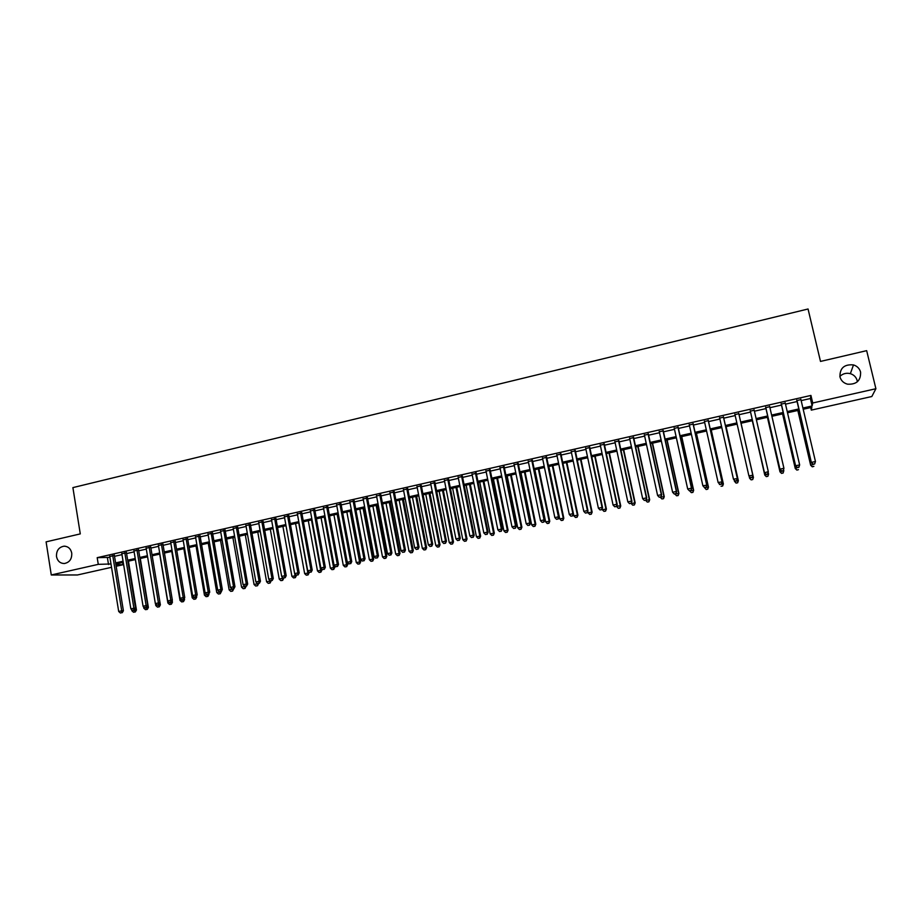 <?xml version="1.0" encoding="UTF-8"?>
<svg xmlns="http://www.w3.org/2000/svg" width="922" height="922" viewBox="0 0 922 922"><rect width="100%" height="100%" fill="white"/><g stroke="black" fill="none" stroke-linecap="round" stroke-linejoin="round"><path stroke-width="1.38" d="M71.743 553.096C72.008 559.009 69.53 562.489 64.298 563.526C60.137 563.4 57.533 561.095 56.507 556.6C56.254 550.641 58.766 547.172 64.044 546.181C68.159 546.354 70.729 548.659 71.743 553.096M839.861 376.418C842.835 373.594 846.338 372.684 850.361 373.664C853.922 374.816 856.192 377.121 857.16 380.579L857.356 381.789M860.583 372.108C860.871 380.636 856.515 384.658 847.514 384.174C843.538 383.068 841.025 380.625 839.954 376.844C839.758 368.085 844.264 364.109 853.495 364.916C857.206 366.115 859.569 368.512 860.583 372.108M111.527 567.318L77.46 574.971L51.275 574.971L46.1 541.859L80.283 533.896L72.896 487.611L808.052 308.997L820.499 361.424L866.668 350.66L875.9 388.727L871.82 396.518L811.302 410.117L811.856 407.305L803.189 409.253M810.703 407.559L811.302 410.117M122.626 562.466L122.995 564.737L116.16 566.269M114.397 555.447L109.764 556.496M126.452 552.716L121.842 553.753M138.577 549.961L133.978 550.999M150.759 547.195L146.16 548.233M162.998 544.418L158.423 545.455M175.295 541.629L170.731 542.666M187.662 538.817L183.109 539.854M200.086 536.005L195.556 537.03M212.579 533.17L208.049 534.195M225.129 530.311L220.623 531.337M237.749 527.453L233.254 528.479M250.427 524.572L245.944 525.598M263.173 521.679L258.702 522.693M275.978 518.775L271.529 519.789M288.863 515.859L284.414 516.862M301.794 512.92L297.368 513.923M314.805 509.97L310.391 510.961M327.886 506.996L323.484 507.999M341.025 504.011L336.645 505.002M354.232 501.015L349.876 502.006M367.521 498.007L363.164 498.986M380.867 494.976L376.533 495.955M394.282 491.922L389.971 492.901M407.778 488.867L403.479 489.836M421.331 485.79L417.055 486.758M434.965 482.69L430.701 483.658M448.668 479.59L444.427 480.546M462.452 476.455L458.222 477.423M476.294 473.32L472.087 474.265M490.216 470.151L486.021 471.107M504.219 466.981L500.047 467.927M518.291 463.789L514.13 464.723M532.443 460.574L528.306 461.507M546.665 457.347L542.539 458.28M560.968 454.097L556.865 455.03M575.34 450.835L571.26 451.757M589.803 447.55L585.735 448.472M604.336 444.254L600.291 445.176M618.95 440.935L614.928 441.857M633.644 437.604L629.645 438.515M648.42 434.25L644.443 435.149M663.275 430.885L659.322 431.773M678.212 427.485L674.282 428.384M693.24 424.085L689.322 424.973M708.338 420.651L704.454 421.538M723.528 417.205L719.667 418.081M738.81 413.736L734.961 414.612M754.208 410.244L750.312 411.131M769.697 406.729L765.744 407.628M785.267 403.191L781.257 404.101M801.16 400.609L810.38 398.523L810.934 395.434L97.19 557.66L109.914 557.361M114.535 556.312L121.981 554.629M126.602 553.58L134.116 551.875M138.715 550.826L146.31 549.109M150.897 548.071L158.561 546.331M163.148 545.294L170.881 543.531M175.445 542.505L183.259 540.73M187.811 539.693L195.706 537.906M200.235 536.881L208.211 535.071M212.728 534.045L220.773 532.225M225.291 531.199L233.404 529.355M237.899 528.341L246.105 526.474M250.588 525.459L258.863 523.581M263.335 522.567L271.69 520.676M276.139 519.662L284.575 517.749M289.024 516.746L297.541 514.81M301.967 513.808L310.564 511.86M314.967 510.857L323.657 508.898M328.048 507.895L336.818 505.913M341.198 504.91L350.037 502.905M354.405 501.914L363.337 499.897M367.694 498.906L376.706 496.866M381.04 495.875L390.144 493.812M394.455 492.832L403.652 490.746M407.95 489.778L417.228 487.669M421.515 486.701L430.885 484.58M435.149 483.612L444.6 481.468M448.853 480.5L458.395 478.334M462.625 477.377L472.271 475.187M476.478 474.231L486.217 472.029M490.412 471.084L500.231 468.849M504.403 467.903L514.326 465.656M518.487 464.711L528.49 462.441M532.628 461.507L542.735 459.214M546.861 458.28L557.061 455.964M561.164 455.03L571.456 452.702M575.547 451.768L585.943 449.417M589.999 448.495L600.499 446.11M604.532 445.199L615.135 442.791M619.158 441.88L629.853 439.46M633.852 438.549L644.651 436.106M648.627 435.196L659.53 432.729M663.483 431.83L674.489 429.329M678.431 428.442L689.541 425.918M693.448 425.03L704.673 422.495M708.557 421.608L719.886 419.037M723.747 418.162L735.18 415.568M739.029 414.704L750.543 412.088M754.427 411.212L765.963 408.596M769.916 407.697L781.476 405.069M785.498 404.159L797.081 401.543M800.941 399.641L796.85 400.563M51.275 574.971L98.274 564.356L110.974 563.964M97.19 557.66L98.274 564.356M810.934 395.434L812.72 402.995L875.9 388.727M802.901 408.031L812.132 405.957L812.72 402.995M115.607 562.916L123.064 561.244M127.685 560.196L135.211 558.502M139.821 557.464L147.416 555.747M152.003 554.721L159.679 552.993M164.266 551.955L172.011 550.203M176.575 549.178L184.4 547.414M188.952 546.389L196.847 544.614M201.388 543.588L209.363 541.79M213.892 540.765L221.948 538.955M226.455 537.941L234.591 536.108M239.086 535.094L247.292 533.239M251.787 532.236L260.062 530.369M264.545 529.355L272.9 527.476M277.361 526.462L285.808 524.56M290.257 523.558L298.774 521.645M303.211 520.642L311.809 518.706M316.223 517.703L324.913 515.755M329.315 514.753L338.086 512.782M342.477 511.791L351.328 509.797M355.696 508.817L364.639 506.8M368.996 505.821L378.02 503.781M382.353 502.801L391.47 500.75M395.792 499.782L404.988 497.707M409.299 496.739L418.588 494.641M422.875 493.673L432.245 491.564M436.521 490.596L445.983 488.464M450.236 487.508L459.79 485.352M464.031 484.396L473.678 482.229M477.896 481.272L487.634 479.083M491.829 478.138L501.66 475.913M505.844 474.98L515.767 472.744M519.927 471.799L529.954 469.54M534.092 468.607L544.211 466.325M548.336 465.403L558.548 463.098M562.651 462.176L572.965 459.848M577.045 458.925L587.464 456.586M591.521 455.664L602.031 453.301M606.077 452.391L616.68 449.994M620.702 449.095L631.42 446.674M635.419 445.775L646.23 443.344M650.206 442.445L661.12 439.978M665.085 439.091L676.103 436.613M680.044 435.726L691.166 433.213M695.084 432.326L706.31 429.802M710.205 428.926L721.534 426.367M725.407 425.491L736.851 422.921M740.7 422.046L752.225 419.452M756.121 418.576L767.669 415.972M771.622 415.084L783.193 412.468M787.227 411.569L798.809 408.953M115.895 564.633L122.995 564.737M799.097 410.175L787.503 412.779M783.481 413.69L771.91 416.295M767.945 417.182L756.397 419.787M752.502 420.663L740.977 423.256M737.127 424.12L725.683 426.702M721.811 427.578L710.47 430.125M706.575 431L695.349 433.536M691.431 434.412L680.309 436.913M676.368 437.8L665.35 440.29M661.385 441.177L650.471 443.632M646.483 444.531L635.673 446.963M631.674 447.862L620.967 450.282M616.933 451.181L606.33 453.566M602.285 454.477L591.774 456.851M587.706 457.761L577.299 460.113M573.207 461.023L562.904 463.351M558.79 464.273L548.578 466.567M544.453 467.5L534.334 469.782M530.196 470.716L520.169 472.963M516.009 473.908L506.086 476.144M501.902 477.077L492.06 479.29M487.865 480.235L478.126 482.437M473.908 483.382L464.262 485.56M460.02 486.505L450.466 488.66M446.213 489.617L436.74 491.749M432.476 492.705L423.094 494.826M418.807 495.782L409.518 497.88M405.207 498.848L396.011 500.923M391.689 501.891L382.572 503.942M378.239 504.922L369.203 506.95M364.858 507.93L355.915 509.947M351.547 510.926L342.684 512.92M338.305 513.911L329.523 515.882M325.12 516.873L316.43 518.832M312.016 519.824L303.407 521.771M298.982 522.762L290.453 524.687M286.004 525.678L277.568 527.58M273.108 528.594L264.741 530.473M260.269 531.475L251.983 533.342M247.488 534.357L239.282 536.201M234.776 537.215L226.651 539.047M222.133 540.062L214.088 541.871M209.559 542.897L201.584 544.695M197.043 545.709L189.137 547.495M184.584 548.521L176.759 550.273M172.195 551.31L164.45 553.05M159.863 554.087L152.188 555.805L160.382 604.878L159.299 606.814L157.478 607.102L159.299 606.814M147.589 556.842L139.994 558.559M135.384 559.596L127.858 561.291M123.237 562.328L115.792 563.999M810.38 398.523L812.132 405.957M107.448 557.925L108.519 564.518M796.735 400.102L811.395 462.683L796.908 400.067M813.112 464.169L811.498 462.36L815.451 461.507L814.656 463.95L813.112 464.169L814.656 463.95M800.826 399.168L815.451 461.507L814.691 463.824M811.395 462.683L813.077 464.296M797.83 410.463L810.657 465.23L814.587 463.973M797.991 410.428L810.749 464.918L812.294 466.809L813.872 466.348L812.328 466.682M812.294 466.809L810.657 465.23M781.141 403.64L795.663 466.071L781.257 403.617M797.334 467.558L795.709 465.748L799.651 464.907L798.878 467.339L797.334 467.558L798.878 467.339M785.164 402.73L799.651 464.907L798.913 467.224M795.663 466.071L797.311 467.685M765.629 407.167L780.012 469.436L765.709 407.144M781.649 470.923L780.024 469.137L783.931 468.284L783.204 470.716L781.649 470.923L783.204 470.716M769.582 406.268L783.931 468.284L783.204 470.589M780.012 469.436L781.637 471.05M766.044 474.277L764.419 472.49L750.231 410.659L764.453 472.79L768.303 471.649L767.611 474.058L766.044 474.277L767.611 474.058M754.092 409.783L768.303 471.649L767.6 473.943M764.453 472.79L766.055 474.392M750.554 477.723L752.11 477.389L750.554 477.723L748.894 475.833L734.857 414.151M750.531 477.619L748.894 475.833L752.848 475.279L738.706 413.275L752.767 475.003L752.075 477.285M752.11 477.389L752.848 475.279M782.571 413.897L795.271 468.526L799.04 466.855M782.686 413.874L795.329 468.226L796.885 470.105L798.44 469.655L796.908 469.99M796.885 470.105L795.271 468.526M767.404 417.309L779.977 471.81L783.815 470.704L783.562 469.632M767.461 417.297L779.989 471.522L781.568 473.389L783.101 472.951L781.568 473.274M783.101 472.951L783.815 470.704L783.101 473.067M781.568 473.389L779.977 471.81M752.306 420.709L764.776 475.084L768.533 473.977L768.176 472.41M752.329 420.697L764.73 474.795L766.332 476.651L767.842 476.225L766.32 476.547M767.842 476.225L768.568 474.265L767.853 476.328M766.332 476.651L764.776 475.084M753.424 477.515L741.046 423.244L753.424 477.515L752.698 479.578L751.153 479.797L752.698 479.578M749.16 476.305L749.563 478.057L753.343 477.239L752.675 479.475M751.188 479.901L749.644 478.322L751.153 479.797M735.145 481.03L736.69 480.708L735.145 481.03L733.463 479.152L719.563 417.62M735.099 480.927L733.463 479.152L737.439 478.599L723.424 416.744M723.378 416.756L737.312 478.322L736.643 480.593M736.69 480.708L737.439 478.599M734.2 480.051L734.477 481.296L738.361 480.754L726.098 426.609M737.577 482.713L736.079 483.036L737.623 482.817L738.245 480.489L726.04 426.621M736.125 483.14L734.477 481.296L736.079 483.036M738.361 480.754L737.623 482.817M719.828 484.327L721.35 484.004L719.828 484.327L718.123 482.46L704.35 421.077M719.759 484.223L718.123 482.46L722.11 481.895L708.246 420.19M708.142 420.213L721.949 481.63L721.292 483.9M721.35 484.004L722.11 481.895M719.31 483.785L719.471 484.523L723.378 483.969L711.219 429.952M722.571 485.929L721.073 486.251L722.629 486.032L723.217 483.716L711.139 429.975M723.378 483.969L722.629 486.032M704.592 487.6L706.102 487.277L704.592 487.6L702.864 485.733L689.218 424.512M706.229 489.547L707.647 489.133L706.229 489.547L702.864 485.733L706.874 485.179L693.137 423.624M692.998 423.647L706.678 484.914L706.022 487.173M706.102 487.277L706.874 485.179M706.148 489.444L704.558 487.726L708.476 487.173L696.433 433.282M707.647 489.133L708.28 486.92L696.306 433.317M708.476 487.173L707.716 489.225M677.935 427.07L691.477 488.187L687.697 489.006L674.178 427.923M678.119 427.036L691.731 488.43L690.843 490.435L689.333 490.758L690.843 490.435M690.947 490.527L691.731 488.43M687.697 489.006L689.333 490.758M689.691 490.804L693.655 490.354L681.727 436.602M692.791 492.313L691.316 492.625L692.895 492.406L693.413 490.112L681.554 436.636M691.316 492.625L689.714 490.907M693.655 490.354L692.895 492.406M662.953 430.47L676.368 491.438L672.611 492.256L659.218 431.323M663.183 430.424L676.656 491.68L675.745 493.685L674.247 494.008L675.745 493.685M675.872 493.777L676.656 491.68M672.611 492.256L674.247 494.008M674.927 493.973L678.915 493.512L667.102 439.886M678.027 495.483L676.564 495.794L678.143 495.563L678.638 493.293L666.883 439.944M676.564 495.794L674.95 494.077M678.915 493.512L678.143 495.563M648.051 433.859L661.339 494.676L657.605 495.483L644.34 434.7M648.327 433.801L661.673 494.907L660.74 496.9L659.242 497.223L660.74 496.9M660.867 496.993L661.673 494.907M657.605 495.483L659.242 497.223M660.256 497.131L664.255 496.67L652.557 443.171M663.344 498.629L661.881 498.94L663.471 498.71L663.932 496.451L652.292 443.228M661.881 498.94L660.279 497.235M664.255 496.67L663.471 498.71M633.241 437.224L646.403 497.892L642.68 498.698L629.553 438.054M633.552 437.155L646.771 498.111L645.815 500.116L644.317 500.427L645.815 500.116M645.965 500.197L646.771 498.111M642.68 498.698L644.317 500.427M645.654 500.266L649.676 499.793L638.082 446.421M648.742 501.764L647.279 502.075L648.881 501.845L649.318 499.586L637.782 446.49M647.279 502.075L645.677 500.369M649.676 499.793L648.881 501.845M618.501 440.566L631.535 501.095L627.836 501.891L614.836 441.396M618.858 440.486L631.95 501.303L630.959 503.308L629.484 503.619L630.959 503.308M632.757 505.187L634.371 504.956L632.757 505.187L631.155 503.493L631.95 501.303M627.836 501.891L629.484 503.619M631.155 503.493L635.166 502.916L623.687 449.659M634.209 504.876L634.774 502.709L623.353 449.74M635.166 502.916L634.371 504.956M616.588 506.028L620.748 506.005L609.373 452.886M619.757 507.976L618.316 508.287L619.93 508.045L620.31 505.821L608.993 452.967M618.316 508.287L616.714 506.593M620.748 506.005L619.93 508.045M602.124 508.679L602.343 509.682L606.399 509.094L595.128 456.09M605.385 511.053L603.956 511.364L605.581 511.122L605.927 508.909L594.713 456.183M603.956 511.364L602.343 509.682M606.399 509.094L605.581 511.122M603.852 443.897L616.76 504.276L613.072 505.06L600.199 444.727M604.244 443.805L617.21 504.472L616.196 506.478L614.732 506.789L616.196 506.478M616.38 506.547L617.21 504.472M613.072 505.06L614.732 506.789M589.273 447.205L602.066 507.434L598.401 508.229L585.643 448.023M589.7 447.101L602.55 507.619L601.513 509.636L600.049 509.947L601.513 509.636M601.709 509.705L602.55 507.619M598.401 508.229L600.049 509.947M574.775 450.489L587.441 510.581L583.799 511.364L571.167 451.307M575.247 450.385L587.971 510.765L586.911 512.77L585.458 513.081L586.911 512.77M587.13 512.839L587.971 510.765M583.799 511.364L585.458 513.081M587.752 511.318L588.052 512.747L592.131 512.159L580.964 459.283M591.094 514.119L589.665 514.43L591.302 514.188L591.613 511.987L580.514 459.387M589.665 514.43L588.052 512.747M592.131 512.159L591.302 514.188M560.369 453.762L572.908 513.715L569.289 514.488L556.773 454.581M560.876 453.647L573.472 513.877L572.389 515.894L570.937 516.205L572.389 515.894M572.62 515.951L573.472 513.877M569.289 514.488L570.937 516.205M573.449 513.946L573.841 515.801L577.933 515.202L566.869 462.452M576.872 517.173L575.455 517.473L577.091 517.23L577.379 515.041L566.385 462.567M575.455 517.473L573.841 515.801M577.933 515.202L577.091 517.23M546.02 457.024L558.444 516.827L554.848 517.599L542.447 457.831M546.573 456.897L559.055 516.988L558.444 516.827L557.937 518.994L556.496 519.305L557.937 518.994M558.19 519.051L559.055 516.988M554.848 517.599L556.496 519.305M548.832 466.52L559.7 518.844L563.815 518.233L552.854 465.61M562.731 520.204L561.314 520.504L562.962 520.262L563.227 518.083L552.324 465.725M561.314 520.504L559.7 518.844M563.815 518.233L562.962 520.262M531.764 460.262L544.061 519.916L540.488 520.688L528.214 461.069M532.351 460.124L544.718 520.066L544.061 519.916L543.577 522.082L542.136 522.382L543.577 522.082M543.83 522.14L544.718 520.066M540.488 520.688L542.136 522.382M534.864 469.655L545.64 521.864L549.766 521.253L538.909 468.745M548.659 523.223L547.253 523.523L548.913 523.27L549.143 521.103L538.344 468.872M547.253 523.523L545.64 521.864M549.766 521.253L548.913 523.27M517.576 463.478L529.758 522.993L526.197 523.765L514.038 464.285M518.199 463.34L530.45 523.143L529.758 522.993L529.286 525.148L527.857 525.459L529.286 525.148M529.562 525.206L530.45 523.143M526.197 523.765L527.857 525.459M520.976 472.79L531.648 524.872L535.797 524.249L525.044 471.868M534.668 526.22L533.273 526.52L534.933 526.278L535.14 524.111L524.445 472.006M533.273 526.52L531.648 524.872M535.797 524.249L534.933 526.278M503.47 466.682L515.536 526.059L511.987 526.819L499.955 467.477M504.127 466.532L516.262 526.197L515.536 526.059L515.075 528.202L513.658 528.502L515.075 528.202M515.363 528.248L516.262 526.197M511.987 526.819L513.658 528.502M507.158 475.902L517.738 527.857L521.898 527.234L511.237 474.98M520.746 529.205L519.351 529.505L521.022 529.251L521.207 527.107L510.604 475.118M519.351 529.505L517.738 527.857M521.898 527.234L521.022 529.251M489.432 469.874L501.384 529.101L497.857 529.862L485.94 470.658M490.135 469.713L502.144 529.228L501.384 529.101L500.934 531.245L499.528 531.545L500.934 531.245M501.234 531.291L502.144 529.228M497.857 529.862L499.528 531.545M493.42 478.991L503.885 530.83L508.068 530.208L497.511 478.069M506.893 532.178L505.51 532.467L507.192 532.225L507.342 530.092L496.843 478.218M505.51 532.467L503.885 530.83M508.068 530.208L507.192 532.225M475.475 473.044L487.312 532.132L483.808 532.893L471.995 473.827M476.213 472.871L488.107 532.248L487.312 532.132L486.874 534.264L485.468 534.564L486.874 534.264M487.196 534.311L488.107 532.248M483.808 532.893L485.468 534.564M479.751 482.068L490.124 533.792L494.319 533.158L483.866 481.146M493.12 535.129L491.749 535.428L493.431 535.175L493.558 533.054L483.163 481.296M491.749 535.428L490.124 533.792M494.319 533.158L493.431 535.175M461.588 476.19L473.309 535.152L469.828 535.901L458.13 476.974M462.36 476.017L474.15 535.256L473.309 535.152L472.882 537.261L471.488 537.561L472.882 537.261M473.217 537.307L474.15 535.256M469.828 535.901L471.488 537.561M447.781 479.325L459.387 538.148L455.917 538.886L444.335 480.108M448.588 479.14L460.251 538.241L459.387 538.148L458.972 540.257L457.589 540.557L458.972 540.257M459.317 540.292L460.251 538.241M455.917 538.886L457.589 540.557M434.043 482.448L445.533 541.122L442.087 541.871L430.62 483.22M434.884 482.252L446.444 541.214L445.533 541.122L445.142 543.231L443.759 543.519L445.142 543.231M445.499 543.265L446.444 541.214M442.087 541.871L443.759 543.519M466.152 485.133L476.42 536.731L480.639 536.097L470.278 484.2M479.417 538.068L478.045 538.356L479.74 538.102L479.843 535.993L469.54 484.361M478.045 538.356L476.42 536.731M480.639 536.097L479.74 538.102M452.621 488.176L462.798 539.658L467.028 539.024L456.77 487.242M465.783 540.995L464.423 541.283L466.117 541.03L466.198 538.921L455.998 487.415M464.423 541.283L462.798 539.658M467.028 539.024L466.117 541.03M439.16 491.207L449.245 542.574L453.486 541.929L443.321 490.274M452.229 543.899L450.87 544.187L452.575 543.934L452.621 541.836L442.514 490.446M450.87 544.187L449.245 542.574M453.486 541.929L452.575 543.934M420.374 485.548L431.761 544.095L428.327 544.833L416.963 486.32M421.25 485.352L432.695 544.176L431.761 544.095L431.369 546.181L429.998 546.481L431.369 546.181M431.75 546.216L432.695 544.176M428.327 544.833L429.998 546.481M425.768 494.215L435.76 545.467L440.013 544.821L429.952 493.282M438.734 546.792L437.385 547.08L439.091 546.827L439.114 544.741L429.11 493.466M437.385 547.08L435.76 545.467M440.013 544.821L439.091 546.827M406.775 488.637L418.058 547.046L414.646 547.772L403.387 489.409M407.685 488.43L419.026 547.115L418.058 547.046L417.678 549.132L416.318 549.42L417.678 549.132M418.069 549.155L419.026 547.115M414.646 547.772L416.318 549.42M412.445 497.223L422.334 548.348L426.621 547.703L416.64 496.278M425.307 549.673L423.97 549.961L425.687 549.696L425.687 547.633L415.764 496.474M423.97 549.961L422.334 548.348M426.621 547.703L425.687 549.696M393.256 491.703L404.424 549.973L401.035 550.711L389.891 492.475M394.201 491.495L405.438 550.042L404.424 549.973L404.067 552.048L402.707 552.347L404.067 552.048M404.47 552.082L405.438 550.042M401.035 550.711L402.707 552.347M399.191 500.208L408.988 551.218L413.287 550.561L403.41 499.251M411.961 552.532L410.624 552.82L412.341 552.555L412.318 550.503L402.499 499.459M410.624 552.82L408.988 551.218M413.287 550.561L412.341 552.555M379.806 494.757L390.87 552.889L387.494 553.626L376.453 495.517M380.786 494.538L391.908 552.946L390.87 552.889L390.513 554.963L389.165 555.251L390.513 554.963M390.928 554.986L391.908 552.946M387.494 553.626L389.165 555.251M386.007 503.17L395.711 554.064L400.021 553.407L390.237 502.225M398.673 555.378L397.347 555.666L399.076 555.401L399.03 553.35L389.291 502.432M397.347 555.666L395.711 554.064M400.021 553.407L399.076 555.401M366.426 497.799L377.375 555.793L374.021 556.519L363.084 498.56M367.44 497.569L378.446 555.851L377.375 555.793L377.04 557.856L375.692 558.144L377.04 557.856M377.467 557.879L378.446 555.851M374.021 556.519L375.692 558.144M353.114 500.819L363.96 558.686L360.617 559.4L349.795 501.568M354.152 500.577L365.066 558.732L363.96 558.686L363.637 560.737L362.3 561.025L363.637 560.737M364.075 560.76L365.066 558.732M360.617 559.4L362.3 561.025M339.861 503.827L350.614 561.556L347.283 562.27L336.565 504.576M340.944 503.585L351.755 561.59L350.614 561.556L350.291 563.607L348.965 563.895L350.291 563.607M350.752 563.619L351.755 561.59M347.283 562.27L348.965 563.895M372.891 506.12L382.503 556.9L386.825 556.243L377.133 505.164M385.465 558.213L384.14 558.502L385.869 558.236L385.799 556.197L376.164 505.383M384.14 558.502L382.503 556.9M386.825 556.243L385.869 558.236M359.834 509.059L369.365 559.723L373.698 559.066L364.098 508.103M372.315 561.037L371.001 561.314L372.742 561.049L372.638 559.02L363.095 508.333M371.001 561.314L369.365 559.723M373.698 559.066L372.742 561.049M346.856 511.987L356.284 562.535L360.64 561.867L351.132 511.019M359.234 563.838L357.932 564.114L359.672 563.849L359.557 561.832L350.095 511.261M357.932 564.114L356.284 562.535M360.64 561.867L359.672 563.849M326.688 506.812L337.337 564.414L334.029 565.128L323.403 507.561M327.806 506.57L338.501 564.448L337.337 564.414L337.026 566.454L335.712 566.742L337.026 566.454M337.498 566.465L338.501 564.448M334.029 565.128L335.712 566.742M333.937 514.891L343.284 565.324L347.652 564.656L338.224 513.923M346.223 566.627L344.92 566.903L346.672 566.638L346.522 564.633L337.152 514.165M344.92 566.903L343.284 565.324M347.652 564.656L346.672 566.638M313.584 509.797L324.129 567.26L320.833 567.964L310.322 510.534M314.725 509.532L325.328 567.284L324.129 567.26L323.829 569.289L322.516 569.577L323.829 569.289M324.313 569.3L325.328 567.284M320.833 567.964L322.516 569.577M321.075 517.784L330.341 568.113L334.721 567.433L334.352 565.44M333.268 569.404L331.978 569.681L333.741 569.416L333.568 567.41L324.29 517.069M331.978 569.681L330.341 568.113M334.721 567.433L333.741 569.416M300.549 512.759L310.979 570.084L307.706 570.787L297.299 513.496M301.725 512.482L312.212 570.096L310.979 570.084L310.702 572.113L309.389 572.389L310.702 572.113M311.198 572.113L312.212 570.096M307.706 570.787L309.389 572.389M308.294 520.665L317.468 570.879L321.859 570.199L321.582 568.678M320.395 572.17L319.104 572.447L320.868 572.17L320.672 570.188L311.486 519.95M319.104 572.447L317.468 570.879M321.859 570.199L320.868 572.17M287.572 515.698L297.91 572.896L294.648 573.599L284.345 516.435M288.782 515.421L299.177 572.908L297.91 572.896L297.633 574.913L296.331 575.201L297.633 574.913M298.14 574.913L299.177 572.908M294.648 573.599L296.331 575.201M295.57 523.535L304.652 573.622L309.066 572.942L308.87 571.894M307.579 574.913L306.3 575.19L308.063 574.913L307.844 572.942L298.74 522.82M306.3 575.19L304.652 573.622M309.066 572.942L308.063 574.913M274.664 518.625L284.898 575.697L281.659 576.4L271.448 519.363M275.909 518.348L286.2 575.697L284.898 575.697L284.644 577.714L283.354 577.99L284.644 577.714M285.163 577.702L286.2 575.697M281.659 576.4L283.354 577.99M282.904 526.381L291.905 576.365L296.331 575.685L296.227 575.086M294.821 577.645L293.553 577.921L295.317 577.645L294.717 573.668M293.553 577.921L291.905 576.365M296.331 575.685L295.317 577.645M261.825 521.541L271.967 578.486L268.74 579.177L258.633 522.267M263.093 521.253L273.292 578.474L271.967 578.486L271.713 580.491L270.423 580.768L271.713 580.491M272.244 580.48L273.292 578.474M268.74 579.177L270.423 580.768M270.307 529.216L279.228 579.085L283.584 577.99M282.132 580.376L280.876 580.641L282.651 580.364L282.097 576.815M280.876 580.641L279.228 579.085M283.665 578.405L282.651 580.364M249.055 524.445L259.094 581.252L255.878 581.943L245.874 525.171M250.358 524.145L260.453 581.24L259.094 581.252L258.851 583.257L257.572 583.522L258.851 583.257M259.393 583.246L260.453 581.24M255.878 581.943L257.572 583.522M257.768 532.04L266.608 581.805L270.987 580.756M269.512 583.073L268.256 583.349L270.031 583.073L269.535 579.938M268.256 583.349L266.608 581.805M271.056 581.114L270.031 583.073M236.343 527.326L246.289 584.018L243.097 584.698L233.174 528.052M237.669 527.027L247.672 583.995L246.289 584.018L246.059 586L244.779 586.277L246.059 586M246.612 585.989L247.672 583.995M243.097 584.698L244.779 586.277M245.298 534.852L254.046 584.502L258.448 583.442M256.95 585.77L255.694 586.035L257.48 585.758L257.042 583.027M255.694 586.035L254.046 584.502M258.517 583.799L257.48 585.758M223.7 530.196L233.543 586.761L230.373 587.441L220.542 530.911M225.06 529.896L234.96 586.726L233.543 586.761L233.324 588.732L232.056 589.008L233.324 588.732M233.888 588.72L234.96 586.726M230.373 587.441L232.056 589.008M232.897 537.641L241.552 587.176L245.967 586.127M244.457 588.455L243.201 588.72L244.998 588.432L244.607 586.104M243.201 588.72L241.552 587.176M246.036 586.484L244.998 588.432M211.115 533.054L220.865 589.481L217.707 590.161L207.98 533.769M212.509 532.743L222.317 589.446L220.865 589.481L220.658 591.463L219.401 591.728L220.658 591.463M208.257 543.185L216.751 592.512L221.257 591.797L222.317 589.446M217.707 590.161L219.401 591.728M220.542 540.419L229.129 589.85L233.554 588.801M232.021 591.117L230.777 591.382L232.575 591.106L232.194 589.008M230.777 591.382L229.129 589.85M233.612 589.146L232.575 591.106M198.599 535.901L208.257 592.201L205.11 592.881L195.476 536.604M200.016 535.578L209.732 592.154L208.257 592.201L208.061 594.16L206.805 594.436L208.061 594.16M208.649 594.148L209.732 592.154M205.11 592.881L206.805 594.436M219.643 593.768L218.41 594.033L220.208 593.756L219.816 591.717M218.41 594.033L216.751 592.512M221.257 591.797L220.208 593.756M186.14 538.725L195.706 594.897L192.583 595.577L183.04 539.428M187.592 538.402L197.204 594.851L195.706 594.897L195.522 596.857L194.265 597.133L195.522 596.857M196.121 596.834L197.204 594.851M192.583 595.577L194.265 597.133M196.029 545.939L204.442 595.151L208.96 594.448L208.845 593.78M207.323 596.407L206.102 596.672L207.911 596.396L207.323 596.407L207.496 594.39M206.102 596.672L204.442 595.151M208.96 594.448L207.911 596.396M173.751 541.537L183.224 597.583L180.113 598.263L170.662 542.24M175.226 541.202L184.746 597.525L183.224 597.583L183.04 599.542L181.795 599.807L183.04 599.542M183.662 599.519L184.746 597.525M180.113 598.263L181.795 599.807M183.858 548.682L192.202 597.779L196.732 597.076L196.547 596.05M195.072 599.035L193.851 599.3L195.66 599.012L195.072 599.035L195.234 597.03M193.851 599.3L192.202 597.779M196.732 597.076L195.66 599.012M161.419 544.337L170.8 600.257L167.7 600.925L158.354 545.04M162.929 544.003L172.356 600.199L170.8 600.257L170.628 602.204L169.394 602.469L170.628 602.204M171.262 602.181L172.356 600.199M167.7 600.925L169.394 602.469M171.757 551.402L180.009 600.406L184.55 599.68L184.319 598.309M182.879 601.651L181.669 601.916L183.478 601.628L182.879 601.651L183.04 599.646M181.669 601.916L180.009 600.406M184.55 599.68L183.478 601.628M149.157 547.126L158.434 602.919L155.357 603.587L146.091 547.818M150.689 546.781L160.025 602.85L158.434 602.919L158.284 604.855L157.051 605.12L158.284 604.855M158.918 604.832L160.025 602.85M155.357 603.587L157.051 605.12M159.702 554.122L167.885 603.011L172.437 602.285L172.149 600.568M170.754 604.256L169.544 604.509L171.365 604.221L170.754 604.256L170.893 602.25M169.544 604.509L167.885 603.011M172.437 602.285L171.365 604.221M136.952 549.892L146.137 605.57L143.071 606.227L133.909 550.584M138.507 549.547L147.75 605.489L146.137 605.57L145.999 607.494L144.766 607.759L145.999 607.494M146.644 607.471L147.75 605.489M143.071 606.227L144.766 607.759M155.507 603.726L155.818 605.593L158.815 604.855M158.676 606.849L158.826 604.947L160.382 604.878M157.478 607.102L155.818 605.593M124.804 552.658L133.897 608.209L130.855 608.854L121.773 553.338M126.383 552.29L135.546 608.117L133.897 608.209L133.771 610.122L132.549 610.387L133.771 610.122M134.428 610.087L135.546 608.117M130.855 608.854L132.549 610.387M143.567 606.676L143.809 608.174L148.384 607.448L140.294 558.49M146.667 609.419L145.469 609.673L147.301 609.384L146.667 609.419L146.759 607.252M145.469 609.673L143.809 608.174M148.384 607.448L147.301 609.384M112.715 555.401L121.727 610.825L118.696 611.482L109.706 556.081M114.328 555.032L123.398 610.733L121.727 610.825L121.6 612.738L120.39 613.003L121.6 612.738M122.269 612.704L123.398 610.733M118.696 611.482L120.39 613.003M131.673 609.603L131.858 610.744L136.444 610.018L128.435 561.164M134.716 611.989L133.517 612.243L135.35 611.943L134.716 611.989L134.75 609.523M133.517 612.243L131.858 610.744M136.444 610.018L135.35 611.943M853.495 364.916L850.361 373.664M64.044 546.181L65.197 546.227"/></g></svg>
